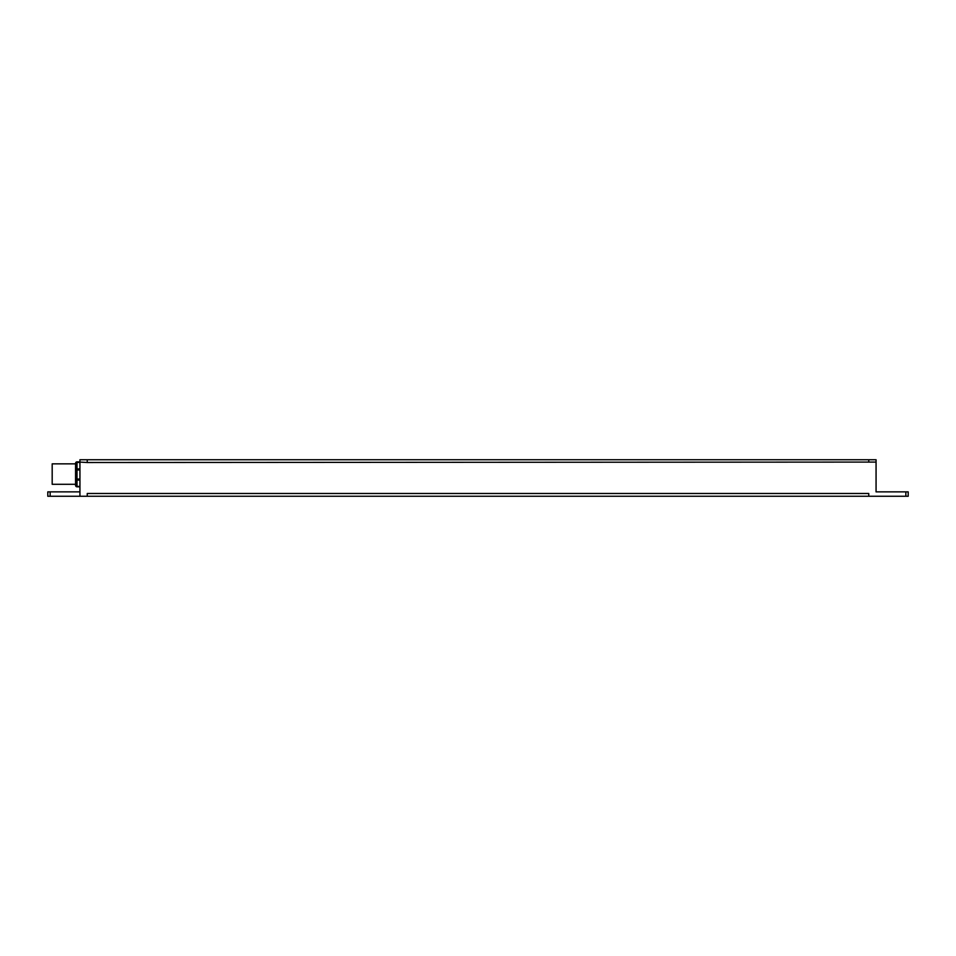 <?xml version="1.0" encoding="UTF-8"?>
<svg xmlns="http://www.w3.org/2000/svg" width="956" height="956" viewBox="0 0 956 956"><rect width="100%" height="100%" fill="white"/><g stroke="black" fill="none" stroke-linecap="round" stroke-linejoin="round"><path stroke-width="1.43" d="M75.56 474.068L75.56 463.457A1.458 1.016 0 0 1 77.018 462.429L77.018 461.987A1.458 1.458 180 0 0 75.56 463.457L75.56 469.958L77.018 469.97L77.018 468.93A1.458 1.016 180 0 0 75.56 469.958L75.56 479.028A1.458 1.052 0 0 0 77.018 480.079L77.018 479.052L75.56 479.028L75.56 485.361A1.458 1.458 180 0 0 77.018 486.819L77.018 486.413A1.458 1.052 180 0 1 75.56 485.361A1.458 1.458 0 0 0 77.018 486.819L79.934 486.819L77.018 486.819M75.56 479.028L75.56 484.298L52.186 484.298L52.186 463.851L75.56 463.851M876.066 462.083L876.066 459.74L868.753 459.74L868.753 462.083L876.066 462.083L876.066 491.874L905.858 491.874L905.858 496.26L908.2 496.26L908.2 491.874L908.2 496.26L908.2 491.874L905.858 491.874M87.247 462.095L87.247 459.752L79.934 459.752L79.934 462.095L87.247 462.513L868.753 462.083M79.934 462.095L79.934 496.26L50.142 496.26L50.142 491.874L47.8 491.874L47.8 496.26L50.142 496.26M87.247 496.26L868.753 496.26L868.753 493.487L87.247 493.487L87.247 496.26L79.934 496.26M868.753 496.26L905.858 496.26M79.934 491.874L50.142 491.874M868.753 459.74L87.247 459.752M79.934 461.987L77.018 461.868A1.458 1.458 0 0 0 75.56 463.337A1.458 1.458 0 0 1 77.018 461.868M79.934 468.93L77.018 468.93L77.018 462.429L79.934 462.429M79.934 479.052L77.018 479.052L77.018 469.97L79.934 469.97M79.934 486.413L77.018 486.413L77.018 480.079L79.934 480.079"/></g></svg>
